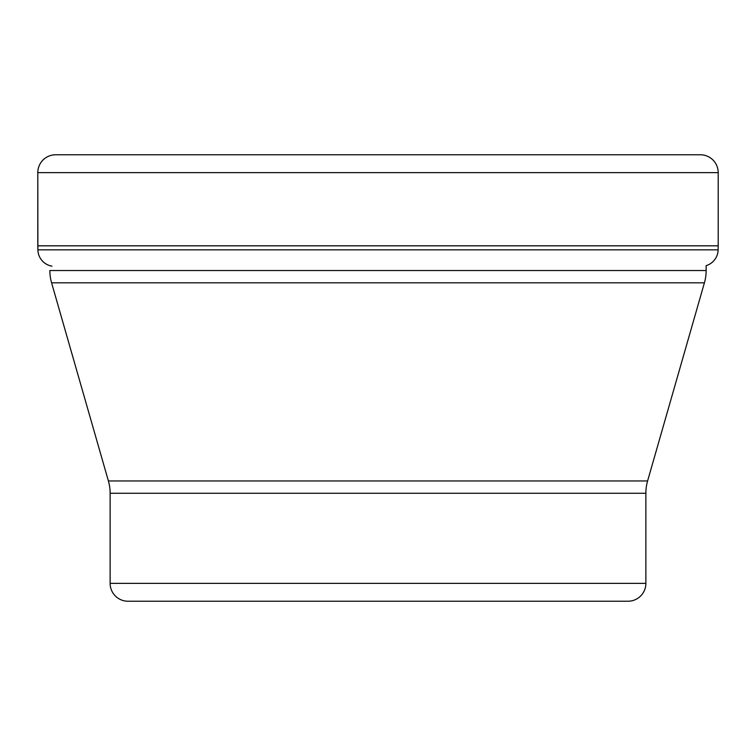 <?xml version="1.0" encoding="UTF-8"?>
<svg xmlns="http://www.w3.org/2000/svg" width="756" height="756" viewBox="0 0 756 756"><rect width="100%" height="100%" fill="white"/><g stroke="black" fill="none" stroke-linecap="round" stroke-linejoin="round"><path stroke-width="1.13" d="M37.8 245.823L37.885 249.839A16.906 16.906 0 0 0 51.966 266.159A16.906 16.906 0 0 1 37.885 249.839L37.8 172.633L37.8 245.823L718.2 245.823L718.2 172.633L37.8 172.633A17.86 17.86 0 0 1 55.66 154.772A17.86 17.86 0 0 0 37.8 172.633M706.142 270.525A44.642 44.642 0 0 1 704.412 282.829L51.588 282.829A44.642 44.642 0 0 1 49.858 270.525L706.142 270.525L706.142 265.658A16.906 16.906 0 0 0 718.115 249.839L718.2 245.823M718.2 172.633A17.86 17.86 0 0 0 700.339 154.772L55.66 154.772M704.412 282.829L647.599 480.958A44.642 44.642 0 0 0 645.87 493.271L645.87 583.367A17.86 17.86 0 0 1 628.019 601.228L127.981 601.228A17.86 17.86 0 0 1 110.13 583.367L645.87 583.367M51.588 282.829L108.401 480.958A44.642 44.642 0 0 1 110.13 493.271L110.13 583.367M500.642 601.228L255.358 601.228L500.642 601.228M37.885 249.839L718.115 249.839M108.401 480.958L647.599 480.958M645.87 493.271L110.13 493.271"/></g></svg>
